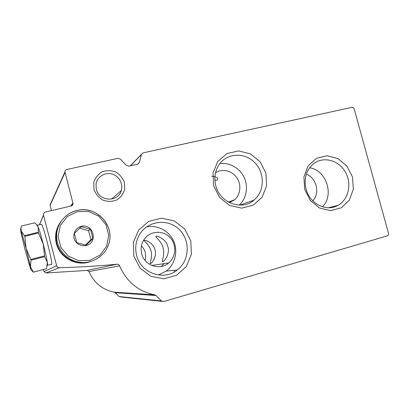 <?xml version="1.0" encoding="UTF-8"?>
<svg xmlns="http://www.w3.org/2000/svg" width="409" height="409" viewBox="0 0 409 409"><rect width="100%" height="100%" fill="white"/><g stroke="black" fill="none" stroke-linecap="round" stroke-linejoin="round"><path stroke-width="0.61" d="M215.517 172.741C222.205 168.39 231.852 170.619 236.678 177.516C241.586 184.352 240.702 194.449 234.684 199.674L229.459 202.624M211.75 176.233C215.584 176.468 217.603 177.496 217.813 179.316C217.736 180.124 216.755 180.4 214.873 180.149M96.309 189.316L96.018 184.168C97.025 176.954 104.684 172.056 111.764 173.973C118.881 175.763 123.441 183.759 121.258 190.579C118.242 202.511 98.958 201.688 96.309 189.316M335.62 205.957L335.876 206.356M141.448 245.896C145.338 250.047 146.54 254.879 145.047 260.39M141.713 253.795C140.435 248.452 141.32 243.554 144.367 239.107C150.144 230.901 162.639 229.996 169.638 237.087C176.775 244.02 176.335 256.755 168.661 262.977C159.914 270.789 144.408 265.625 141.713 253.795M162.68 261.55L162.383 261.484C161.979 260.773 164.96 253.723 163.104 247.895C161.821 241.923 155.793 237.353 155.788 236.566C156.207 235.088 165.809 238.703 167.603 245.886C170.42 252.624 165.016 261.423 162.68 261.55M150.41 263.534L150.18 263.478C149.878 262.88 152.741 256.346 151.018 250.947C149.837 245.415 144.167 241.223 144.137 240.574C144.489 239.301 153.196 242.69 154.806 249.25C157.342 255.421 152.404 263.442 150.41 263.534M306.321 174.224C316.505 177.767 320.283 193.339 312.737 200.773M45.46 212.046C43.983 212.537 43.323 213.539 43.487 215.052L56.636 265.753C57.05 266.995 57.925 267.644 59.254 267.701C79.039 267.22 98.288 266.06 117.015 264.219C118.227 264.173 119.091 264.705 119.607 265.814C126.545 281.755 138.252 291.428 154.73 294.838L156.033 295.528L161.351 300.927L163.718 301.545L387.297 235.87C388.32 235.369 388.703 234.48 388.458 233.196L354.235 109.121C353.765 107.848 352.936 107.276 351.755 107.398L143.16 152.838L141.494 154.305L139.203 162.736L137.531 164.208L128.799 166.151L126.412 165.41L120.353 159.086L117.95 158.334L66.907 169.454C65.644 169.817 64.99 170.65 64.944 171.944L73.053 203.59C72.96 204.832 72.306 205.64 71.089 206.008L45.46 212.046M43.466 269.531L44.003 271.612L45.859 272.982L87.132 270.415L117.015 264.219M161.918 301.356L120.762 296.98L119.039 296.535L115.205 292.68L114.264 292.19C102.342 289.746 93.917 282.864 88.993 271.545L87.132 270.415M51.028 203.406L50.056 205.042L51.468 210.63M133.83 256.085L133.329 242.409L138.697 230.011L148.779 221.387L161.489 218.181L174.29 220.932L184.72 229.025L190.809 240.855L191.412 254.173L186.376 266.433L176.616 275.247L163.968 278.82L150.921 276.341L140.129 268.227L133.83 256.085M304.685 189.29L303.907 176.928L308.125 165.865L316.418 158.324L327.082 155.757L337.992 158.58L347.031 166.177L352.492 177.051L353.335 189.127L349.378 200.078L341.331 207.782L330.723 210.655L319.634 208.053L310.313 200.425L304.685 189.29M213.662 185.829L213.033 172.935L217.813 161.407L226.975 153.569L238.631 150.916L250.451 153.886L260.16 161.821L265.916 173.16L266.632 185.742L262.143 197.153L253.263 205.165L241.663 208.15L229.633 205.425L219.607 197.455L213.662 185.829M93.993 189.51L93.773 182.501C95.225 177.93 97.976 174.392 102.03 171.877C106.544 170.292 111.09 170.313 115.665 171.938C119.822 174.469 122.751 177.987 124.459 182.496L124.704 189.413C123.319 193.943 120.624 197.486 116.631 200.052C112.143 201.709 107.582 201.744 102.945 200.159C98.712 197.639 95.732 194.091 93.993 189.51M215.748 185.604C213.749 177.266 215.16 169.868 219.996 163.411C228.503 152.485 245.768 152.567 255.328 163.201C265.078 173.641 264.521 191.56 254.025 200.113C241.898 211.049 219.807 202.941 215.748 185.604M219.786 163.682C229.505 162.189 239.827 168.099 244.183 177.511C248.58 186.908 246.474 198.621 239.112 205.129M306.065 189.055C303.713 178.513 306.208 170.072 313.55 163.738C323.304 156.059 338.565 160.098 345.252 171.826C352.134 183.426 348.698 199.592 337.921 205.384C326.474 212.194 309.674 203.754 306.065 189.055M309.613 167.782C326.285 170.032 334.552 195.159 322.425 206.801M230.078 202.409L230.604 201.264M136.611 255.328C134.832 248.058 135.747 241.218 139.357 234.812C147.388 220.778 167.526 218.176 178.932 229.219C190.594 239.971 189.837 260.533 177.24 270.027C163.764 281.249 140.706 273.181 136.611 255.328M146.509 226.913C157.399 224.602 169.07 230.783 173.626 241.09C178.237 251.366 175.103 264.316 166.218 271.075L158.441 275.012M162.429 261.52L163.544 261.126M150.221 263.508L151.09 263.202M81.187 226.33C93.421 223.217 98.467 242.486 86.207 245.543C81.682 246.387 77.163 244.388 74.765 240.461C72.096 234.858 75.225 228.023 81.187 226.33M74.356 233.345L81.258 226.714L90.507 229.326L92.915 238.529L86.084 245.19L76.78 242.624L74.356 233.345M90.808 261.469C76.023 266.99 57.96 256.146 56.197 240.344C55.322 233.212 57.03 226.78 61.319 221.049M90.169 261.678C75.481 266.801 57.884 255.983 56.13 240.415C55.276 233.503 56.871 227.225 60.915 221.586M89.847 261.775C75.225 267.021 57.577 256.274 55.834 240.732C54.98 233.784 56.606 227.496 60.716 221.862M85.471 245.037L90.936 239.71L92.915 238.529M90.936 239.71L88.589 230.732L90.507 229.326M88.589 230.732L79.683 228.222M31.018 260.17L30.46 266.719L30.828 269.72L33.364 272.164L30.46 266.719L26.069 248.294L24.867 236.31L21.273 231.151L26.069 248.294L31.018 260.17L44.622 256.683L47.321 262.343C47.669 264.628 47.674 265.64 47.337 265.38M30.828 269.72L25.286 250.671L21.033 232.91L20.598 229.372L21.273 231.151L20.997 228.079L21.442 226.013L34.658 222.849L36.166 224.152L38.18 227.061C39.499 230.528 41.186 236.172 43.236 243.999C45.256 251.867 46.616 257.987 47.321 262.343L46.539 268.713L33.339 272.184M24.867 236.31L38.507 232.972L43.236 243.999L44.622 256.683M24.668 235.594L38.298 232.261L38.507 232.972M33.364 272.164L46.539 268.713M30.833 259.398L44.448 255.911M36.171 224.152L37.291 225.293L38.18 227.061L38.298 232.261M41.212 224.337L41.421 224.285C43.374 224.797 54.029 267.537 51.411 264.301L47.536 265.308M39.479 224.756L43.518 215.185M44.003 271.612L56.636 265.753M45.859 272.982L59.254 267.701M88.993 271.545L119.607 265.814M114.264 292.19L154.73 294.838M115.205 292.68L156.033 295.528M119.039 296.535L161.351 300.927M130.435 165.788L141.442 154.479M137.588 164.193L139.259 162.552M50.113 205.425L65.026 172.486M70.696 206.1L72.971 202.92M77.347 211.622L88.589 211.479L98.773 216.131L105.951 224.633L108.763 235.339L106.657 246.192L100.006 255.104L90.057 260.293L78.738 260.681L68.313 256.126L60.91 247.496L58.063 236.535L60.343 225.492L67.25 216.601L77.347 211.622M76.882 210.502C96.314 205.134 115.476 225.85 108.59 244.388C104.96 255.61 93.232 263.447 81.146 262.425C69.055 261.474 58.492 251.637 56.851 239.643C54.791 226.581 64.07 213.299 76.882 210.502M234.684 199.674L228.462 202.097M121.258 190.579L111.626 199.096M168.661 262.977L151.749 265.451M39.397 224.776L43.487 215.052M130.302 165.819L141.494 154.305M137.767 164.142L139.203 162.736M50.056 205.042L64.944 171.944M71.365 205.926L73.053 203.59M254.025 200.113L239.884 205.144M337.921 205.384L328.33 207.762M177.24 270.027L166.218 271.075M217.629 178.621L217.813 179.3M233.641 200.083L233.738 200.441M168.401 263.186L167.992 263.074M161.299 266.453L164.05 263.652M174.091 270.323L174.5 271.862M108.59 244.388C115.195 226.944 98.232 205.553 76.912 210.497C69.249 212.506 63.482 216.964 59.607 223.876C57.066 228.835 56.151 234.096 56.851 239.643L56.197 240.344M56.13 240.415L55.834 240.732M20.598 229.372L20.992 228.079M37.285 225.282L41.421 224.285"/></g></svg>

